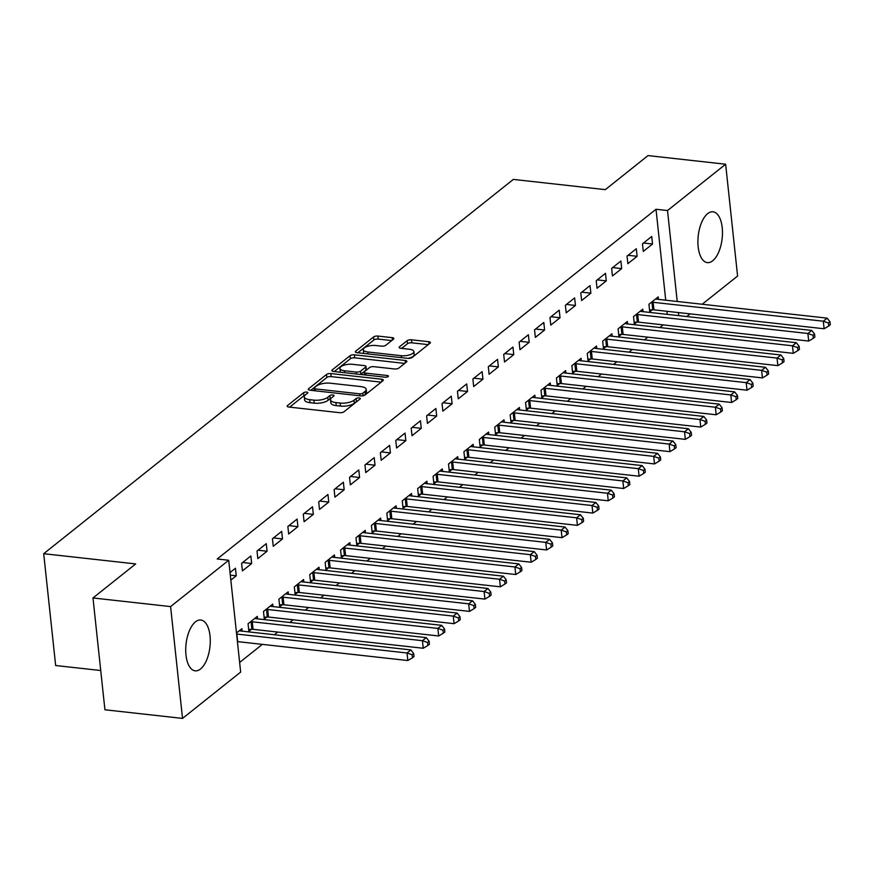 <?xml version="1.0" encoding="UTF-8"?>
<svg xmlns="http://www.w3.org/2000/svg" width="874" height="874" viewBox="0 0 874 874"><rect width="100%" height="100%" fill="white"/><g stroke="black" fill="none" stroke-linecap="round" stroke-linejoin="round"><path stroke-width="1.31" d="M306.654 392.087A2.251 0.841 -6.1 0 0 303.628 392.71L287.546 405.525A3.223 1.202 -6.1 0 0 287.164 406.181A3.223 1.202 -6.1 0 0 288.846 407.044L339.636 412.692A3.223 1.202 -6.1 0 0 343.974 411.796L360.055 398.981A2.251 0.841 -6.1 0 0 360.317 398.522A2.251 0.841 -6.1 0 0 359.138 397.921A2.251 0.841 -6.1 0 0 356.1 398.544L354.025 400.205A10.291 3.857 -6.1 0 1 340.15 403.056L335.922 402.586A10.291 3.857 -6.1 0 1 330.525 399.822A10.291 3.857 -6.1 0 1 331.738 397.725L333.813 396.064A2.251 0.841 -6.1 0 0 334.076 395.605A2.251 0.841 -6.1 0 0 332.896 395.004A2.251 0.841 -6.1 0 0 329.859 395.627L327.783 397.288A10.291 3.857 -6.1 0 1 313.908 400.139L309.68 399.669A10.291 3.857 -6.1 0 1 304.283 396.905A10.291 3.857 -6.1 0 1 305.496 394.808L307.572 393.147A2.251 0.841 -6.1 0 0 307.834 392.688A2.251 0.841 -6.1 0 0 306.654 392.087M304.982 395.267A2.251 0.841 -6.1 0 0 303.944 395.736L289.644 407.131M357.357 401.133A2.251 0.841 -6.1 0 0 356.428 401.57L354.341 403.22L354.025 400.205M331.224 398.183A2.251 0.841 -6.1 0 0 330.186 398.653L328.111 400.303L327.783 397.288M712.703 260.78A25.564 12.028 -83.7 0 1 707.361 262.626A25.564 12.028 -83.7 0 1 697.9 241.442A25.564 12.028 -83.7 0 1 707.667 213.638A25.564 12.028 -83.7 0 1 713.009 211.803A25.564 12.028 -83.7 0 1 722.47 232.987A25.564 12.028 -83.7 0 1 712.703 260.78M200.517 668.992A25.564 12.028 -83.7 0 1 195.175 670.828A25.564 12.028 -83.7 0 1 185.714 649.644A25.564 12.028 -83.7 0 1 195.481 621.851A25.564 12.028 -83.7 0 1 200.823 620.005A25.564 12.028 -83.7 0 1 210.284 641.188A25.564 12.028 -83.7 0 1 200.517 668.992M393.475 339.167A3.223 1.202 -6.1 0 0 393.846 338.511A3.223 1.202 -6.1 0 0 392.164 337.648L377.918 336.064A3.223 1.202 -6.1 0 0 373.58 336.96L355.718 351.184A3.223 1.202 -6.1 0 0 355.347 351.84A3.223 1.202 -6.1 0 0 357.029 352.703L407.819 358.351A3.223 1.202 -6.1 0 0 412.157 357.466L430.008 343.231A3.223 1.202 -6.1 0 0 430.39 342.575A3.223 1.202 -6.1 0 0 428.697 341.712L411.49 339.8A3.223 1.202 -6.1 0 0 407.153 340.685L399.516 346.781A3.223 1.202 -6.1 0 0 399.134 347.437A3.223 1.202 -6.1 0 0 400.816 348.3L409.36 349.25A8.609 3.223 -6.1 0 1 413.861 351.556A8.609 3.223 -6.1 0 1 409.851 354.8A8.609 3.223 -6.1 0 1 401.264 355.696L367.823 351.982A8.609 3.223 -6.1 0 1 363.311 349.676A8.609 3.223 -6.1 0 1 367.331 346.432A8.609 3.223 -6.1 0 1 375.918 345.525L381.49 346.148A3.223 1.202 -6.1 0 0 385.827 345.252L393.475 339.167M665.726 300.197L656.013 209.268L217.222 558.989L228.715 560.267L240.667 672.084L182.535 718.406L170.594 606.589L228.715 560.267M656.013 209.268L667.507 210.547L725.639 164.225L737.59 276.042L702.193 304.25M182.535 718.406L104.924 709.775L92.983 597.958L135.689 563.927L43.7 553.701L513.333 179.41L605.321 189.636L648.027 155.594L725.639 164.225M92.983 597.958L170.594 606.589M330.853 373.569A3.223 1.202 -6.1 0 0 326.515 374.465L308.653 388.701A3.223 1.202 -6.1 0 0 308.282 389.356A3.223 1.202 -6.1 0 0 309.964 390.219L360.754 395.867A3.223 1.202 -6.1 0 0 365.081 394.972L382.943 380.736A3.223 1.202 -6.1 0 0 383.325 380.081A3.223 1.202 -6.1 0 0 381.632 379.218L330.853 373.569L331.17 376.596A3.223 1.202 -6.1 0 0 326.832 377.492L310.751 390.307M332.186 369.942L350.048 355.707A3.223 1.202 -6.1 0 1 354.385 354.822L405.165 360.459A3.223 1.202 -6.1 0 1 406.858 361.333A3.223 1.202 -6.1 0 1 406.476 361.989L398.839 368.074A3.223 1.202 -6.1 0 1 394.502 368.97L373.897 366.676A3.223 1.202 -6.1 0 0 369.571 367.572L364.502 371.614A3.223 1.202 -6.1 0 0 364.119 372.269A3.223 1.202 -6.1 0 0 365.802 373.132L387.248 375.514A2.251 0.841 -6.1 0 1 388.427 376.115A2.251 0.841 -6.1 0 1 387.379 376.967A2.251 0.841 -6.1 0 1 385.128 377.207L333.497 371.461A3.223 1.202 -6.1 0 1 331.814 370.598A3.223 1.202 -6.1 0 1 332.186 369.942L332.317 371.155M43.7 553.701L55.652 665.518L100.729 670.522M637.113 256.311L636.305 248.751L627.051 256.126L627.86 263.675L637.113 256.311L628.089 255.306M643.035 311.668L642.761 309.188L633.519 316.563L634.327 324.123L636.818 322.135M606.283 280.882L605.474 273.333L596.221 280.696L597.029 288.256L606.283 280.882L597.248 279.877M612.193 336.25L611.931 333.77L602.678 341.144L603.486 348.693L605.988 346.705M575.442 305.463L574.633 297.903L565.38 305.277L566.188 312.826L575.442 305.463L566.418 304.458M581.363 360.82L581.09 358.34L571.847 365.714L572.656 373.274L575.147 371.286M544.611 330.033L543.803 322.484L534.549 329.848L535.358 337.408L544.611 330.033L535.576 329.028M550.522 385.401L550.259 382.921L541.006 390.296L541.814 397.845L544.316 395.856M513.77 354.615L512.962 347.054L503.708 354.429L504.517 361.989L513.77 354.615L504.746 353.609M519.691 409.972L519.418 407.492L510.176 414.866L510.984 422.426L513.475 420.438M482.94 379.185L482.131 371.636L472.878 379.01L473.686 386.559L482.94 379.185L473.905 378.18M488.85 434.553L488.588 432.073L479.334 439.447L480.143 446.996L482.634 445.008M452.098 403.766L451.29 396.206L442.036 403.58L442.845 411.141L452.098 403.766L443.074 402.761M458.02 459.123L457.747 456.643L448.504 464.018L449.312 471.578L451.803 469.589M421.268 428.336L420.46 420.787L411.206 428.162L412.015 435.711L421.268 428.336L412.233 427.331M427.178 483.704L426.916 481.224L417.663 488.599L418.471 496.148L420.962 494.16M390.427 452.918L389.618 445.358L380.365 452.732L381.173 460.292L390.427 452.918L381.403 451.913M396.348 508.275L396.075 505.795L386.832 513.169L387.641 520.729L390.132 518.741M359.596 477.488L358.788 469.939L349.534 477.313L350.343 484.862L359.596 477.488L350.561 476.483M365.507 532.856L365.245 530.376L355.991 537.75L356.8 545.3L359.29 543.311M328.755 502.069L327.947 494.509L318.693 501.884L319.502 509.444L328.755 502.069L319.731 501.064M334.676 557.426L334.403 554.957L325.161 562.321L325.958 569.881L328.46 567.892M297.914 526.64L297.116 519.09L287.863 526.465L288.671 534.014L297.914 526.64L288.89 525.635M303.835 582.008L303.573 579.528L294.32 586.902L295.128 594.451L297.619 592.463M267.083 551.221L266.275 543.661L257.022 551.035L257.83 558.595L267.083 551.221L258.059 550.216M273.005 606.589L272.732 604.109L263.489 611.472L264.287 619.032L266.788 617.044M230.026 572.557L235.445 568.242L236.242 575.791L230.31 575.136M230.834 580.107L236.242 575.791M236.493 632.995L241.901 628.679L242.164 631.159M667.244 314.367L666.917 311.286M239.64 662.459L262.331 644.367M274.403 634.743L277.746 632.077M289.829 622.452L293.172 619.786M305.244 610.172L308.588 607.506M320.66 597.882L324.003 595.216M336.075 585.591L339.429 582.925M351.501 573.3L354.844 570.635M366.916 561.021L370.259 558.355M382.331 548.73L385.674 546.064M397.757 536.439L401.1 533.774M413.173 524.149L416.516 521.483M428.588 511.869L431.931 509.203M444.003 499.578L447.346 496.913M459.429 487.288L462.772 484.622M474.844 474.997L478.187 472.331M490.259 462.717L493.602 460.052M505.675 450.427L509.018 447.761M521.101 438.136L524.444 435.471M536.516 425.846L539.859 423.18M551.931 413.555L555.274 410.9M567.346 401.275L570.689 398.61M582.772 388.985L586.115 386.319M598.187 376.694L601.531 374.028M613.603 364.403L616.946 361.749M629.018 352.124L632.361 349.458M644.444 339.833L647.787 337.167M659.859 327.542L663.202 324.877M257.579 618.868L257.317 616.389L248.063 623.763L248.872 631.323L251.373 629.335M251.668 563.511L250.86 555.951L241.606 563.326L242.415 570.875L251.668 563.511L242.633 562.506M288.42 594.298L288.158 591.818L278.904 599.193L279.713 606.742L282.204 604.753M282.499 538.93L281.69 531.381L272.448 538.745L273.245 546.305L282.499 538.93L273.475 537.925M319.25 569.717L318.988 567.237L309.735 574.611L310.543 582.171L313.045 580.183M313.34 514.36L312.531 506.8L303.278 514.174L304.086 521.723L313.34 514.36L304.305 513.355M350.092 545.147L349.829 542.667L340.576 550.041L341.384 557.59L343.875 555.602M344.17 489.779L343.362 482.229L334.119 489.593L334.928 497.153L344.17 489.779L335.146 488.774M380.922 520.565L380.66 518.085L371.406 525.46L372.215 533.02L374.717 531.031M375.012 465.208L374.203 457.648L364.95 465.023L365.758 472.572L375.012 465.208L365.977 464.203M411.763 495.995L411.501 493.515L402.248 500.889L403.056 508.439L405.547 506.45M405.842 440.627L405.033 433.067L395.791 440.441L396.599 448.001L405.842 440.627L396.818 439.622M442.594 471.414L442.331 468.934L433.078 476.308L433.886 483.868L436.388 481.88M436.683 416.046L435.875 408.497L426.621 415.871L427.43 423.42L436.683 416.046L427.648 415.052M473.435 446.843L473.173 444.363L463.919 451.738L464.728 459.287L467.219 457.299M467.514 391.476L466.705 383.915L457.463 391.29L458.271 398.85L467.514 391.476L458.489 390.47M504.265 422.262L504.003 419.782L494.75 427.157L495.558 434.717L498.06 432.717M498.355 366.894L497.546 359.345L488.293 366.719L489.101 374.269L498.355 366.894L489.331 365.9M535.106 397.692L534.844 395.212L525.591 402.575L526.399 410.135L528.89 408.147M529.185 342.324L528.377 334.764L519.134 342.138L519.943 349.698L529.185 342.324L520.161 341.319M565.937 373.111L565.675 370.631L556.421 378.005L557.23 385.554L559.731 383.566M560.026 317.743L559.218 310.194L549.965 317.568L550.773 325.117L560.026 317.743L551.002 316.749M596.778 348.54L596.516 346.06L587.262 353.424L588.071 360.984L590.562 358.996M590.857 293.172L590.048 285.612L580.806 292.987L581.614 300.547L590.857 293.172L581.833 292.167M627.608 323.959L627.346 321.479L618.093 328.853L618.901 336.403L621.403 334.414M621.698 268.591L620.89 261.042L611.636 268.416L612.445 275.966L621.698 268.591L612.674 267.586M658.45 299.389L658.188 296.909L648.934 304.272L649.743 311.832L652.233 309.844M652.528 244.021L651.731 236.461L642.477 243.835L643.286 251.395L652.528 244.021L643.504 243.016M678.748 315.645L678.41 312.564M677.23 301.475L667.507 210.547M690.121 313.864L686.778 316.53M304.283 396.905L304.611 399.931A10.291 3.857 -6.1 0 0 309.997 402.696L309.68 399.669M328.111 400.303A10.291 3.857 -6.1 0 1 314.236 403.165L309.997 402.696M330.525 399.822L330.842 402.848A10.291 3.857 -6.1 0 0 336.239 405.612L335.922 402.586M354.341 403.22A10.291 3.857 -6.1 0 1 340.478 406.082L336.239 405.612M381.173 382.156L331.17 376.596M314.269 387.816A2.251 0.841 -6.1 0 0 314.006 388.274A2.251 0.841 -6.1 0 0 315.186 388.875L359.771 393.835A2.251 0.841 -6.1 0 0 362.797 393.202L364.993 391.454A10.291 3.857 -6.1 0 0 366.206 389.356A10.291 3.857 -6.1 0 0 360.809 386.592L330.339 383.205A10.291 3.857 -6.1 0 0 316.464 386.057L314.269 387.816M366.206 389.356L366.523 392.382A10.291 3.857 -6.1 0 1 365.321 394.48L364.032 395.507M334.283 371.548L350.365 358.733L350.048 355.707M404.706 363.398L354.702 357.837A3.223 1.202 -6.1 0 0 350.365 358.733M352.528 364.305A8.609 3.223 -6.1 0 0 343.941 365.201A8.609 3.223 -6.1 0 0 339.92 368.446A8.609 3.223 -6.1 0 0 344.432 370.751L356.21 372.062A3.223 1.202 -6.1 0 0 360.547 371.177L365.616 367.135A3.223 1.202 -6.1 0 0 365.998 366.479A3.223 1.202 -6.1 0 0 364.305 365.616L352.528 364.305M339.92 368.446L340.248 371.461A8.609 3.223 -6.1 0 0 340.62 372.258M360.449 374.454A3.223 1.202 -6.1 0 0 360.875 374.192L360.547 371.177M365.998 366.479L366.315 369.494A3.223 1.202 -6.1 0 1 365.944 370.15L360.875 374.192M363.311 349.676L363.639 352.692A8.609 3.223 -6.1 0 0 364.01 353.478M408.071 358.373A8.609 3.223 -6.1 0 0 414.189 354.582L413.861 351.556M428.238 344.64L411.818 342.816A3.223 1.202 -6.1 0 0 407.481 343.711L401.614 348.387M391.694 340.576L378.234 339.079A3.223 1.202 -6.1 0 0 373.897 339.975L357.816 352.79M237.411 641.603A3.277 1.224 173.9 0 1 237.652 641.625L407.819 660.536L407.011 652.987L410.867 649.917L240.7 630.995A3.277 1.224 173.9 0 1 239.738 630.788L239.4 630.667M236.603 634.043A3.277 1.224 173.9 0 1 236.843 634.065L407.011 652.987L412.146 654.746L412.473 657.772L414.014 656.538L413.686 653.523L412.146 654.746M410.867 649.917L413.686 653.523M412.473 657.772L407.819 660.536M248.675 629.466L251.887 629.302A3.277 1.224 173.9 0 1 253.067 629.335L423.234 648.257L422.437 640.697L426.283 637.627L256.115 618.705A3.277 1.224 173.9 0 1 255.153 618.497L254.826 618.377M250.565 621.775L251.078 621.753A3.277 1.224 173.9 0 1 252.258 621.785L422.437 640.697L427.572 642.456L427.889 645.482L429.429 644.247L429.112 641.232L427.572 642.456M426.283 637.627L429.112 641.232M427.889 645.482L423.234 648.257M264.09 617.175L267.302 617.022A3.277 1.224 173.9 0 1 268.482 617.044L438.661 635.966L437.852 628.406L441.709 625.336L271.53 606.425A3.277 1.224 173.9 0 1 270.569 606.217L270.241 606.097M265.98 609.484L266.494 609.462A3.277 1.224 173.9 0 1 267.673 609.495L437.852 628.406L442.987 630.176L443.304 633.191L444.855 631.968L444.527 628.941L442.987 630.176M441.709 625.336L444.527 628.941M443.304 633.191L438.661 635.966M279.516 604.884L282.717 604.732A3.277 1.224 173.9 0 1 283.897 604.764L454.076 623.675L453.267 616.126L457.124 613.045L286.945 594.134A3.277 1.224 173.9 0 1 285.984 593.927L285.656 593.807M281.395 597.204L281.909 597.171A3.277 1.224 173.9 0 1 283.1 597.204L453.267 616.126L458.402 617.885L458.73 620.901L460.27 619.677L459.942 616.651L458.402 617.885M457.124 613.045L459.942 616.651M458.73 620.901L454.076 623.675M294.931 592.605L298.132 592.441A3.277 1.224 173.9 0 1 299.323 592.474L469.491 611.385L468.683 603.836L472.539 600.766L302.371 581.844A3.277 1.224 173.9 0 1 301.41 581.636L301.071 581.516M296.81 584.914L297.324 584.881A3.277 1.224 173.9 0 1 298.515 584.914L468.683 603.836L473.817 605.595L474.145 608.621L475.685 607.386L475.369 604.371L473.817 605.595M472.539 600.766L475.369 604.371M474.145 608.621L469.491 611.385M310.346 580.314L313.558 580.15A3.277 1.224 173.9 0 1 314.738 580.183L484.906 599.105L484.109 591.545L487.954 588.475L317.786 569.553A3.277 1.224 173.9 0 1 316.825 569.345L316.497 569.225M312.237 572.623L312.75 572.601A3.277 1.224 173.9 0 1 313.93 572.634L484.109 591.545L489.243 593.304L489.56 596.33L491.101 595.096L490.784 592.08L489.243 593.304M487.954 588.475L490.784 592.08M489.56 596.33L484.906 599.105M325.762 568.024L328.974 567.86A3.277 1.224 173.9 0 1 330.154 567.892L500.332 586.815L499.524 579.254L503.38 576.184L333.202 557.273A3.277 1.224 173.9 0 1 332.24 557.055L331.912 556.946M327.652 560.332L328.165 560.31A3.277 1.224 173.9 0 1 329.345 560.343L499.524 579.254L504.659 581.013L504.975 584.04L506.527 582.816L506.199 579.79L504.659 581.013M503.38 576.184L506.199 579.79M504.975 584.04L500.332 586.815M341.188 555.733L344.389 555.58A3.277 1.224 173.9 0 1 345.58 555.613L515.747 574.524L514.939 566.975L518.795 563.894L348.617 544.983A3.277 1.224 173.9 0 1 347.655 544.775L347.328 544.655M343.067 548.053L343.58 548.02A3.277 1.224 173.9 0 1 344.771 548.053L514.939 566.975L520.074 568.734L520.401 571.749L521.942 570.525L521.614 567.499L520.074 568.734M518.795 563.894L521.614 567.499M520.401 571.749L515.747 574.524M356.603 543.453L359.804 543.289A3.277 1.224 173.9 0 1 360.995 543.322L531.163 562.233L530.354 554.684L534.211 551.614L364.043 532.692A3.277 1.224 173.9 0 1 363.081 532.485L362.743 532.364M358.493 535.762L358.996 535.729A3.277 1.224 173.9 0 1 360.186 535.762L530.354 554.684L535.489 556.443L535.817 559.469L537.357 558.235L537.04 555.208L535.489 556.443M534.211 551.614L537.04 555.208M535.817 559.469L531.163 562.233M372.018 531.163L375.23 530.999A3.277 1.224 173.9 0 1 376.41 531.031L546.589 549.954L545.78 542.393L549.626 539.324L379.458 520.401A3.277 1.224 173.9 0 1 378.497 520.194L378.169 520.074M373.908 523.471L374.422 523.45A3.277 1.224 173.9 0 1 375.602 523.471L545.78 542.393L550.915 544.152L551.232 547.179L552.772 545.944L552.455 542.929L550.915 544.152M549.626 539.324L552.455 542.929M551.232 547.179L546.589 549.954M387.433 518.872L390.645 518.708A3.277 1.224 173.9 0 1 391.825 518.741L562.004 537.663L561.195 530.103L565.052 527.033L394.873 508.122A3.277 1.224 173.9 0 1 393.912 507.903L393.584 507.794M389.323 511.181L389.837 511.159A3.277 1.224 173.9 0 1 391.017 511.192L561.195 530.103L566.33 531.862L566.658 534.888L568.198 533.664L567.871 530.638L566.33 531.862M565.052 527.033L567.871 530.638M566.658 534.888L562.004 537.663M402.859 506.581L406.06 506.428A3.277 1.224 173.9 0 1 407.251 506.45L577.419 525.372L576.611 517.823L580.467 514.742L410.288 495.831A3.277 1.224 173.9 0 1 409.327 495.624L408.999 495.503M404.738 498.89L405.252 498.868A3.277 1.224 173.9 0 1 406.443 498.901L576.611 517.823L581.745 519.582L582.073 522.597L583.614 521.374L583.286 518.348L581.745 519.582M580.467 514.742L583.286 518.348M582.073 522.597L577.419 525.372M418.275 494.302L421.476 494.138A3.277 1.224 173.9 0 1 422.666 494.171L592.834 513.082L592.026 505.533L595.882 502.463L425.714 483.541A3.277 1.224 173.9 0 1 424.753 483.333L424.414 483.213M420.165 486.61L420.667 486.578A3.277 1.224 173.9 0 1 421.858 486.61L592.026 505.533L597.161 507.291L597.488 510.318L599.029 509.083L598.712 506.057L597.161 507.291M595.882 502.463L598.712 506.057M597.488 510.318L592.834 513.082M433.69 482.011L436.902 481.847A3.277 1.224 173.9 0 1 438.082 481.88L608.26 500.802L607.452 493.242L611.297 490.172L441.13 471.25A3.277 1.224 173.9 0 1 440.168 471.042L439.841 470.922M435.58 474.32L436.093 474.298A3.277 1.224 173.9 0 1 437.273 474.32L607.452 493.242L612.587 495.001L612.903 498.027L614.444 496.793L614.127 493.777L612.587 495.001M611.297 490.172L614.127 493.777M612.903 498.027L608.26 500.802M449.105 469.72L452.317 469.557A3.277 1.224 173.9 0 1 453.497 469.589L623.675 488.511L622.867 480.951L626.724 477.881L456.545 458.959A3.277 1.224 173.9 0 1 455.583 458.752L455.256 458.632M450.995 462.029L451.508 462.007A3.277 1.224 173.9 0 1 452.688 462.04L622.867 480.951L628.002 482.71L628.33 485.736L629.87 484.513L629.542 481.487L628.002 482.71M626.724 477.881L629.542 481.487M628.33 485.736L623.675 488.511M464.531 457.43L467.732 457.277A3.277 1.224 173.9 0 1 468.923 457.299L639.091 476.221L638.282 468.672L642.139 465.591L471.96 446.68A3.277 1.224 173.9 0 1 470.999 446.472L470.671 446.352M466.41 449.739L466.924 449.717A3.277 1.224 173.9 0 1 468.114 449.749L638.282 468.672L643.417 470.431L643.745 473.446L645.285 472.222L644.957 469.196L643.417 470.431M642.139 465.591L644.957 469.196M643.745 473.446L639.091 476.221M479.946 445.15L483.147 444.986A3.277 1.224 173.9 0 1 484.338 445.019L654.506 463.93L653.697 456.381L657.554 453.311L487.386 434.389A3.277 1.224 173.9 0 1 486.425 434.181L486.086 434.061M481.836 437.459L482.35 437.426A3.277 1.224 173.9 0 1 483.53 437.459L653.697 456.381L658.832 458.14L659.16 461.166L660.7 459.932L660.383 456.905L658.832 458.14M657.554 453.311L660.383 456.905M659.16 461.166L654.506 463.93M495.361 432.859L498.573 432.696A3.277 1.224 173.9 0 1 499.753 432.728L669.932 451.65L669.123 444.09L672.969 441.02L502.801 422.098A3.277 1.224 173.9 0 1 501.84 421.891L501.512 421.771M497.251 425.168L497.765 425.146A3.277 1.224 173.9 0 1 498.945 425.168L669.123 444.09L674.258 445.849L674.575 448.875L676.115 447.641L675.799 444.626L674.258 445.849M672.969 441.02L675.799 444.626M674.575 448.875L669.932 451.65M510.777 420.569L513.988 420.405A3.277 1.224 173.9 0 1 515.168 420.438L685.347 439.36L684.539 431.8L688.395 428.73L518.216 409.808A3.277 1.224 173.9 0 1 517.255 409.6L516.927 409.48M512.667 412.878L513.18 412.856A3.277 1.224 173.9 0 1 514.36 412.889L684.539 431.8L689.673 433.559L690.001 436.585L691.542 435.361L691.214 432.335L689.673 433.559M688.395 428.73L691.214 432.335M690.001 436.585L685.347 439.36M526.203 408.278L529.404 408.125A3.277 1.224 173.9 0 1 530.594 408.147L700.762 427.069L699.954 419.509L703.81 416.439L533.643 397.528A3.277 1.224 173.9 0 1 532.681 397.32L532.342 397.2M528.082 400.587L528.595 400.565A3.277 1.224 173.9 0 1 529.786 400.598L699.954 419.509L705.089 421.279L705.416 424.294L706.957 423.071L706.629 420.044L705.089 421.279M703.81 416.439L706.629 420.044M705.416 424.294L700.762 427.069M541.618 395.998L544.819 395.835A3.277 1.224 173.9 0 1 546.01 395.867L716.177 414.779L715.369 407.229L719.226 404.159L549.058 385.237A3.277 1.224 173.9 0 1 548.096 385.03L547.758 384.91M543.508 388.307L544.021 388.274A3.277 1.224 173.9 0 1 545.201 388.307L715.369 407.229L720.515 408.988L720.832 412.004L722.372 410.78L722.055 407.754L720.515 408.988M719.226 404.159L722.055 407.754M720.832 412.004L716.177 414.779M557.033 383.708L560.245 383.544A3.277 1.224 173.9 0 1 561.425 383.577L731.604 402.488L730.795 394.939L734.652 391.869L564.473 372.947A3.277 1.224 173.9 0 1 563.511 372.739L563.184 372.619M558.923 376.017L559.436 375.995A3.277 1.224 173.9 0 1 560.616 376.017L730.795 394.939L735.93 396.698L736.247 399.724L737.787 398.489L737.47 395.474L735.93 396.698M734.652 391.869L737.47 395.474M736.247 399.724L731.604 402.488M572.448 371.417L575.66 371.253A3.277 1.224 173.9 0 1 576.84 371.286L747.019 390.208L746.21 382.648L750.067 379.578L579.888 360.656A3.277 1.224 173.9 0 1 578.927 360.449L578.599 360.328M574.338 363.726L574.852 363.704A3.277 1.224 173.9 0 1 576.032 363.737L746.21 382.648L751.345 384.407L751.673 387.433L753.213 386.199L752.885 383.183L751.345 384.407M750.067 379.578L752.885 383.183M751.673 387.433L747.019 390.208M587.874 359.127L591.075 358.974A3.277 1.224 173.9 0 1 592.266 358.996L762.434 377.918L761.625 370.358L765.482 367.288L595.314 348.376A3.277 1.224 173.9 0 1 594.353 348.169L594.014 348.049M589.753 351.435L590.267 351.414A3.277 1.224 173.9 0 1 591.458 351.446L761.625 370.358L766.76 372.127L767.088 375.143L768.628 373.919L768.301 370.893L766.76 372.127M765.482 367.288L768.301 370.893M767.088 375.143L762.434 377.918M603.289 346.836L606.49 346.683A3.277 1.224 173.9 0 1 607.681 346.716L777.849 365.627L777.041 358.078L780.897 354.997L610.729 336.086A3.277 1.224 173.9 0 1 609.768 335.878L609.44 335.758M605.179 339.156L605.693 339.123A3.277 1.224 173.9 0 1 606.873 339.156L777.041 358.078L782.186 359.837L782.503 362.852L784.044 361.628L783.727 358.602L782.186 359.837M780.897 354.997L783.727 358.602M782.503 362.852L777.849 365.627M618.705 334.556L621.917 334.392A3.277 1.224 173.9 0 1 623.096 334.425L793.275 353.336L792.467 345.787L796.323 342.717L626.145 323.795A3.277 1.224 173.9 0 1 625.183 323.588L624.855 323.467M620.595 326.865L621.108 326.843A3.277 1.224 173.9 0 1 622.288 326.865L792.467 345.787L797.601 347.546L797.918 350.572L799.459 349.338L799.142 346.322L797.601 347.546M796.323 342.717L799.142 346.322M797.918 350.572L793.275 353.336M634.12 322.266L637.332 322.102A3.277 1.224 173.9 0 1 638.512 322.135L808.69 341.057L807.882 333.497L811.738 330.427L641.56 311.505A3.277 1.224 173.9 0 1 640.598 311.297L640.271 311.177M636.01 314.574L636.523 314.553A3.277 1.224 173.9 0 1 637.714 314.585L807.882 333.497L813.017 335.255L813.344 338.282L814.885 337.047L814.557 334.032L813.017 335.255M811.738 330.427L814.557 334.032M813.344 338.282L808.69 341.057M649.546 309.975L652.747 309.822A3.277 1.224 173.9 0 1 653.938 309.844L824.106 328.766L823.297 321.206L827.154 318.136L656.986 299.225A3.277 1.224 173.9 0 1 656.024 299.017L655.686 298.897M651.425 302.284L651.938 302.262A3.277 1.224 173.9 0 1 653.129 302.295L823.297 321.206L828.432 322.976L828.76 325.991L830.3 324.767L829.972 321.741L828.432 322.976M827.154 318.136L829.972 321.741M828.76 325.991L824.106 328.766M303.944 395.736L303.628 392.71M356.428 401.57L356.1 398.544M330.186 398.653L329.859 395.627M314.236 403.165L313.908 400.139M340.478 406.082L340.15 403.056M287.677 406.738L287.546 405.525M381.883 381.577L381.632 379.218M308.784 389.913L308.653 388.701M326.832 377.492L326.515 374.465M315.394 390.82L315.186 388.875M359.979 395.78L359.771 393.835M363.071 395.758L362.797 393.202M365.321 394.48L364.993 391.454M354.702 357.837L354.385 354.822M405.416 362.83L405.165 360.459M366.009 375.077L365.802 373.132M387.401 376.956L387.248 375.514M344.64 372.706L344.432 370.751M356.417 374.006L356.21 372.062M365.944 370.15L365.616 367.135M368.03 353.926L367.823 351.982M401.472 357.652L401.264 355.696M399.647 347.994L399.516 346.781M407.481 343.711L407.153 340.685M411.818 342.816L411.49 339.8M428.959 344.072L428.697 341.712M355.849 352.408L355.718 351.184M373.897 339.975L373.58 336.96M378.234 339.079L377.918 336.064M392.415 340.008L392.164 337.648M237.652 641.625L236.843 634.065M251.887 629.302L251.078 621.753M253.067 629.335L252.258 621.785M267.302 617.022L266.494 609.462M268.482 617.044L267.673 609.495M282.717 604.732L281.909 597.171M283.897 604.764L283.1 597.204M298.132 592.441L297.324 584.881M299.323 592.474L298.515 584.914M313.558 580.15L312.75 572.601M314.738 580.183L313.93 572.634M328.974 567.86L328.165 560.31M330.154 567.892L329.345 560.343M344.389 555.58L343.58 548.02M345.58 555.613L344.771 548.053M359.804 543.289L358.996 535.729M360.995 543.322L360.186 535.762M375.23 530.999L374.422 523.45M376.41 531.031L375.602 523.471M390.645 518.708L389.837 511.159M391.825 518.741L391.017 511.192M406.06 506.428L405.252 498.868M407.251 506.45L406.443 498.901M421.476 494.138L420.667 486.578M422.666 494.171L421.858 486.61M436.902 481.847L436.093 474.298M438.082 481.88L437.273 474.32M452.317 469.557L451.508 462.007M453.497 469.589L452.688 462.04M467.732 457.277L466.924 449.717M468.923 457.299L468.114 449.749M483.147 444.986L482.35 437.426M484.338 445.019L483.53 437.459M498.573 432.696L497.765 425.146M499.753 432.728L498.945 425.168M513.988 420.405L513.18 412.856M515.168 420.438L514.36 412.889M529.404 408.125L528.595 400.565M530.594 408.147L529.786 400.598M544.819 395.835L544.021 388.274M546.01 395.867L545.201 388.307M560.245 383.544L559.436 375.995M561.425 383.577L560.616 376.017M575.66 371.253L574.852 363.704M576.84 371.286L576.032 363.737M591.075 358.974L590.267 351.414M592.266 358.996L591.458 351.446M606.49 346.683L605.693 339.123M607.681 346.716L606.873 339.156M621.917 334.392L621.108 326.843M623.096 334.425L622.288 326.865M637.332 322.102L636.523 314.553M638.512 322.135L637.714 314.585M652.747 309.822L651.938 302.262M653.938 309.844L653.129 302.295M314.269 390.7L314.006 388.274M364.403 374.902L364.119 372.269"/></g></svg>
